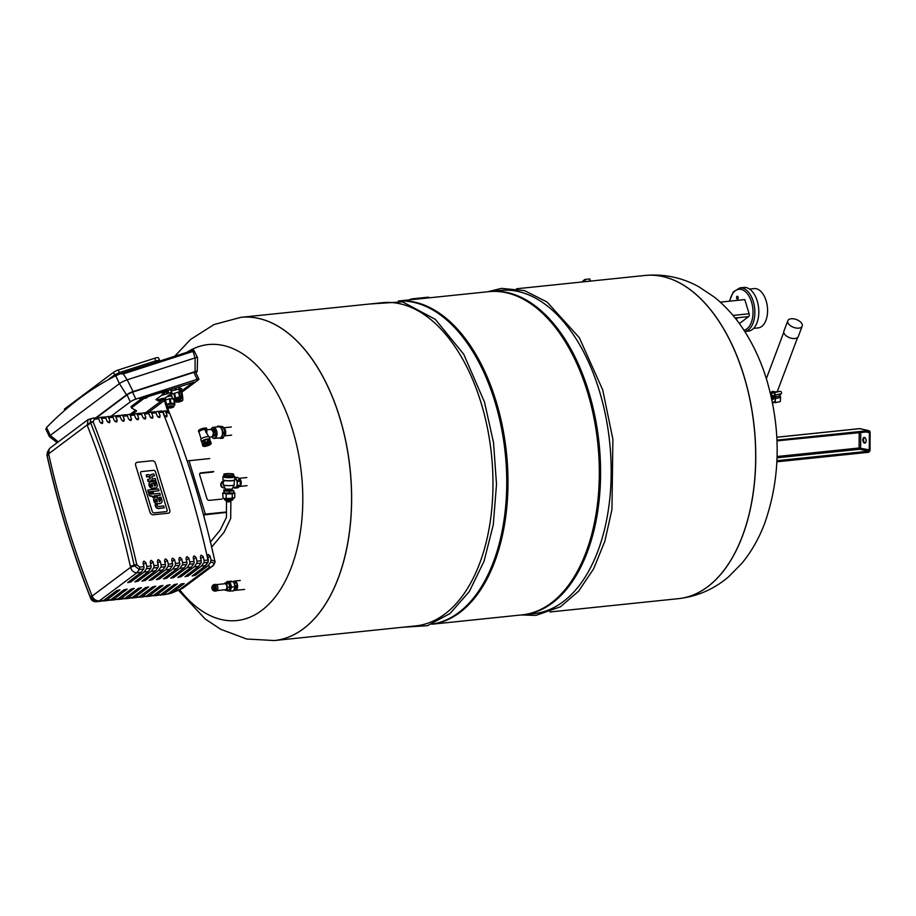<?xml version="1.0" encoding="UTF-8"?>
<svg xmlns="http://www.w3.org/2000/svg" width="916" height="916" viewBox="0 0 916 916"><rect width="100%" height="100%" fill="white"/><g stroke="black" fill="none" stroke-linecap="round" stroke-linejoin="round"><path stroke-width="1.37" d="M409.2 299.898A3.069 0.813 -17 0 1 412.807 298.776L427.6 297.242A3.069 0.813 -17 0 1 428.986 297.505L429.089 297.837M179.547 391.647L173.8 393.64L175.025 398.3L172.414 398.689L171.189 394.029L172.116 393.605M173.8 393.64L171.189 394.029M178.849 389.014L179.582 391.808L172.918 393.72L172.151 393.754L171.429 390.995M180.544 391.533L181.769 396.193L175.025 398.3M178.483 392.392L179.708 397.052M174.544 393.468L175.769 398.128M179.101 392.197L180.326 396.846M171.315 394.052L172.54 398.712M170.296 389.792L171.189 391.029L179.296 388.876L179.124 386.953M170.823 389.632L171.189 391.029M174.933 388.304L175.403 390.09M171.303 389.472L171.693 390.949M178.815 387.044L179.296 388.876M175.723 388.052L176.193 389.873M163.14 394.029L163.38 394.922L161.525 395.231M168.029 391.315L168.544 393.262L163.38 394.922M166.609 391.819L167.159 393.891M165.75 392.071L168.452 391.063L168.292 390.445M159.098 361.282L159.624 360.343L155.857 360.801L119.424 372.56L114.706 374.862L107.332 380.266L114.706 374.862L119.424 372.56L155.857 360.801L159.624 360.343L158.445 357.812A9.446 1.534 -25.1 0 0 154.667 358.259L118.221 370.018A3.733 0.607 -25.1 0 0 113.527 372.331L64.956 408.685A3.733 0.607 -25.1 0 0 64.395 409.36L64.818 410.254M46.109 429.283L46.556 427.543A636.677 388.109 72.1 0 1 115.748 375.755L120.225 373.82L123.271 373.911L127.187 379.808A6.149 0.996 154.9 0 0 119.435 383.632L126.5 394.842A5.267 0.859 -25.1 0 1 133.141 391.567L195.085 371.587A5.267 0.859 -25.1 0 1 197.215 371.415A5.267 0.859 -25.1 0 1 196.402 372.297L195.875 372.686M120.225 373.82L193.768 350.095L197.558 357.618A6.149 0.996 154.9 0 0 195.097 357.904L193.024 351.412L193.814 350.084M197.215 371.415L197.57 357.698A6.149 0.996 154.9 0 0 197.558 357.618M46.556 427.543L50.254 435.421A6.149 0.996 154.9 0 0 49.327 436.531A6.149 0.996 154.9 0 0 49.384 436.6L57.181 442.691M58.269 441.878L50.254 435.421L119.435 383.632L115.748 375.755M133.141 391.567L127.187 379.808L195.097 357.904L195.085 371.587M139.633 398.815L142.255 397.578L139.472 398.483M193.001 382.476L182.032 390.685M167.777 411.559L164.399 400.498A1.099 0.847 53.2 0 0 163.037 399.616L159.682 400.693L159.132 399.513L157.781 399.731L158.331 400.91L155.983 399.628L166.62 391.418L166.597 389.609L147.304 395.54L142.885 397.727L143.434 398.907L147.854 396.72L194.421 382.018L181.208 391.899M111.042 416.276L130.324 401.838A4.385 0.71 -25.1 0 1 135.854 399.113L197.146 379.339A4.385 0.71 -25.1 0 1 198.898 379.132A4.385 0.71 -25.1 0 1 198.245 379.934L181.322 392.598M171.716 392.071L168.51 393.113M162.315 395.105L161.239 395.449M164.273 398.655L171.933 392.918M95.756 417.856L126.5 394.842M96.409 417.788L127.049 394.853A4.385 0.71 -25.1 0 1 132.58 392.128L193.871 372.365A4.385 0.71 -25.1 0 1 195.623 372.159L198.898 379.132M181.689 392.941L182.788 397.613L182.089 393.147L180.899 392.884M177.75 400.338A3.733 1.328 171.1 0 0 179.479 400.063M182.673 399.147L182.788 397.613M182.387 397.407L181.368 397.326M176.456 401.231A2.301 0.824 171.1 0 0 176.456 401.311A2.301 0.824 171.1 0 0 178.86 401.769A2.301 0.824 171.1 0 0 181.013 400.601A2.301 0.824 171.1 0 0 178.712 400.132A2.301 0.824 171.1 0 0 176.456 401.231M176.49 401.094A2.301 0.824 171.1 0 0 178.792 401.357A2.301 0.824 171.1 0 0 180.91 400.406M174.418 400.384L174.418 400.338A4.168 1.489 171.1 0 0 174.418 400.384C174.315 401.483 175.471 402.078 177.899 402.147C181.906 401.403 183.498 400.384 182.662 399.09L182.536 398.288A4.168 1.489 171.1 0 0 181.391 397.487M181.196 391.796L182.066 390.846L180.074 389.827L179.33 387.766M182.066 390.846L181.746 388.819L179.754 387.8M180.074 389.827L179.067 389.815M179.158 390.17A3.847 1.363 -8.9 0 1 181.07 391.04L181.368 392.918M179.364 389.769L179.227 388.899M165.43 400.258L166.357 403.292M173.158 398.884L169.38 398.746L165.842 399.96M169.769 406.315A3.733 1.328 171.1 0 0 171.498 406.04M174.303 400.372L174.807 403.59L170.903 403.097L170.204 398.643M173.891 400.155L174.395 403.384M174.693 405.124L174.807 403.59M169.38 398.746L170.078 403.212L170.903 403.097M170.078 403.212L166.689 404.368M168.464 407.208A2.301 0.824 171.1 0 0 168.475 407.288A2.301 0.824 171.1 0 0 170.88 407.735A2.301 0.824 171.1 0 0 173.032 406.578A2.301 0.824 171.1 0 0 170.731 406.097A2.301 0.824 171.1 0 0 168.464 407.208M168.51 407.07A2.301 0.824 171.1 0 0 170.811 407.334A2.301 0.824 171.1 0 0 172.918 406.383M167.743 407.838L173.605 407.082L174.555 404.254A4.168 1.489 171.1 0 0 171.315 403.315A4.168 1.489 171.1 0 0 166.781 404.689M164.582 398.426L165.613 398.952M171.739 393.777L170.823 393.754M171.647 395.769L167.468 396.262M165.785 399.994L165.498 398.197A3.847 1.363 -8.9 0 1 167.605 396.594A3.847 1.363 -8.9 0 1 171.761 396.216M171.384 395.746L171.063 393.72M159.132 399.513L162.682 398.368A2.198 1.706 -126.8 0 1 165.395 400.143L169.22 412.647M158.331 400.91L159.682 400.693M143.434 398.907L132.076 407.402L131.526 406.223L131.549 407.964M135.591 410.242L136.083 411.456L136.564 410.769L131.606 408.089L132.076 407.402M136.083 411.456L132.637 414.032M161.926 393.101L163.632 392.128L161.926 393.101M145.69 398.334L147.396 397.372L145.69 398.334M156.464 399.021L157.781 399.731M130.175 414.295L135.534 410.276M142.885 397.727L131.526 406.223M209.73 458.572L188.994 460.714A2.633 0.698 163 0 0 187.208 461.126M222.107 499.048L209.306 500.376A2.198 1.706 -126.8 0 1 206.901 498.544L199.722 475.06A2.198 1.706 -126.8 0 1 200.89 472.851L213.691 471.522M213.027 472.026L200.226 473.343A2.198 1.706 53.2 0 0 199.906 473.423M226.069 512.01L205.333 514.151A2.633 0.698 163 0 0 203.409 514.609M203.512 514.952L225.405 512.502M155.399 411.982L157.495 411.467A2.198 1.26 84.1 0 1 157.598 411.444A2.198 1.26 84.1 0 1 158.846 412.543L162.785 412.131A15.263 4.237 -17.6 0 1 163.14 412.097A612.518 350.45 -95.9 0 1 164.456 415.429L166.907 416.711M166.414 416.872L167.067 415.326L165.418 416.562M163.14 412.097L161.789 411.021A13.626 3.595 163.1 0 0 161.64 411.032M207.886 557.89L210.13 556.207A612.014 350.164 84.1 0 1 210.955 559.882L210.623 562.229L208.104 565.687L195.28 575.282L192.165 575.946L205.711 565.619L208.046 562.31L208.356 559.997A15.263 3.87 163.5 0 0 208.001 560.031A612.529 350.45 84.1 0 0 162.785 412.131A2.198 1.26 -95.9 0 0 161.537 411.044L161.789 411.021M162.704 411.387L164.365 410.94L165.75 412.005A612.014 350.164 84.1 0 1 167.067 415.326M164.365 410.94L164.594 410.918C167.571 411.215 169.265 412.051 169.689 413.448L165.75 412.005M148.232 412.727L150.339 412.211A2.198 1.26 84.1 0 1 150.43 412.189A2.198 1.26 84.1 0 1 151.678 413.288L155.972 412.841A612.529 350.45 -95.9 0 1 157.3 416.162L159.876 417.353M159.338 417.559L160.163 415.864L158.262 417.284M155.972 412.841A2.198 1.26 -95.9 0 0 154.735 411.742A2.198 1.26 -95.9 0 0 154.632 411.765L150.533 412.189M158.846 412.543A612.529 350.45 84.1 0 1 160.163 415.864M141.064 413.471L143.171 412.956A2.198 1.26 84.1 0 1 143.274 412.933A2.198 1.26 84.1 0 1 144.51 414.032L148.816 413.585A612.529 350.45 -95.9 0 1 150.132 416.906L152.72 418.085M152.171 418.291L152.995 416.608L151.106 418.028M148.816 413.585A2.198 1.26 -95.9 0 0 147.568 412.486A2.198 1.26 -95.9 0 0 147.465 412.509L143.365 412.933M151.678 413.288A612.529 350.45 84.1 0 1 152.995 416.608M133.908 414.215L136.003 413.689A2.198 1.26 84.1 0 1 136.106 413.677A2.198 1.26 84.1 0 1 137.354 414.776L141.648 414.33A612.529 350.45 -95.9 0 1 142.965 417.65L145.552 418.83M145.003 419.036L145.839 417.353L143.938 418.772M141.648 414.33A2.198 1.26 -95.9 0 0 140.4 413.231A2.198 1.26 -95.9 0 0 140.308 413.253L136.209 413.677M144.51 414.032A612.529 350.45 84.1 0 1 145.839 417.353M126.74 414.948L128.847 414.433A2.198 1.26 84.1 0 1 128.938 414.421A2.198 1.26 84.1 0 1 130.186 415.52L134.48 415.074A612.529 350.45 -95.9 0 1 135.808 418.394L138.385 419.574M137.847 419.78L138.671 418.097L136.77 419.517M134.48 415.074A2.198 1.26 -95.9 0 0 133.244 413.975A2.198 1.26 -95.9 0 0 133.141 413.986L129.042 414.41M137.354 414.776A612.529 350.45 84.1 0 1 138.671 418.097M119.572 415.692L121.679 415.177A2.198 1.26 84.1 0 1 121.771 415.166A2.198 1.26 84.1 0 1 123.019 416.253L127.324 415.807A612.529 350.45 -95.9 0 1 128.641 419.139L131.228 420.318M130.679 420.524L131.503 418.841L129.614 420.261M127.324 415.807A2.198 1.26 -95.9 0 0 126.076 414.719A2.198 1.26 -95.9 0 0 125.973 414.73L121.874 415.154M130.186 415.52A612.529 350.45 84.1 0 1 131.503 418.841M112.416 416.436L114.511 415.921A2.198 1.26 84.1 0 1 114.614 415.898A2.198 1.26 84.1 0 1 115.851 416.998L120.156 416.551A612.529 350.45 -95.9 0 1 121.473 419.883L124.061 421.062M123.511 421.268L124.336 419.585L122.446 420.994M120.156 416.551A2.198 1.26 -95.9 0 0 118.908 415.463A2.198 1.26 -95.9 0 0 118.817 415.475L114.706 415.898M123.019 416.253A612.529 350.45 84.1 0 1 124.336 419.585M105.248 417.181L107.355 416.666A2.198 1.26 84.1 0 1 107.447 416.643A2.198 1.26 84.1 0 1 108.695 417.742L112.989 417.295A612.529 350.45 -95.9 0 1 114.305 420.616L116.893 421.807M116.343 422.013L117.179 420.318L115.279 421.738M112.989 417.295A2.198 1.26 -95.9 0 0 111.741 416.196A2.198 1.26 -95.9 0 0 111.649 416.219L107.55 416.643M115.851 416.998A612.529 350.45 84.1 0 1 117.179 420.318M98.081 417.925L100.188 417.41A2.198 1.26 84.1 0 1 100.279 417.387A2.198 1.26 84.1 0 1 101.527 418.486L105.821 418.04A612.529 350.45 -95.9 0 1 107.149 421.36L109.737 422.539M109.187 422.745L110.012 421.062L108.122 422.482M105.821 418.04A2.198 1.26 -95.9 0 0 104.584 416.94A2.198 1.26 -95.9 0 0 104.481 416.963L100.382 417.387M108.695 417.742A612.529 350.45 84.1 0 1 110.012 421.062M143.411 564.565L145.919 562.687A612.529 350.45 84.1 0 1 146.743 566.386A2.198 1.26 84.1 0 1 146.434 568.699L144.11 572.008L130.805 581.958L127.69 582.622L141.236 572.305L143.572 568.985A2.198 1.26 -95.9 0 0 143.881 566.672L139.576 567.119L136.747 564.508A612.529 350.45 -95.9 0 0 93.18 422.013L94.359 419.23L98.665 418.784A612.529 350.45 -95.9 0 1 99.981 422.104L102.569 423.284M102.019 423.49L102.844 421.807L100.955 423.226M98.665 418.784A2.198 1.26 -95.9 0 0 97.417 417.685A2.198 1.26 -95.9 0 0 97.325 417.707L93.214 418.131M101.527 418.486A612.529 350.45 84.1 0 1 102.844 421.807M208.356 559.997A612.518 350.45 -95.9 0 0 207.531 556.298L207.978 554.695M210.13 556.207L208.505 554.512M169.689 413.448C188.352 460.118 203.432 509.41 214.905 561.336L210.955 559.882M143.881 566.672A612.529 350.45 -95.9 0 0 143.056 562.985L143.537 561.359M145.919 562.687L144.098 561.13M150.567 563.821L153.087 561.943A612.529 350.45 84.1 0 1 153.911 565.641A2.198 1.26 84.1 0 1 153.602 567.954L151.266 571.263L137.961 581.213L134.858 581.878L148.403 571.561L150.739 568.252A2.198 1.26 -95.9 0 0 151.037 565.939A612.529 350.45 -95.9 0 0 150.213 562.241L150.693 560.615M153.087 561.943L151.266 560.386M157.735 563.077L160.243 561.199A612.529 350.45 84.1 0 1 161.067 564.897A2.198 1.26 84.1 0 1 160.769 567.21L158.434 570.519L145.129 580.481L142.014 581.133L155.571 570.817L157.895 567.508A2.198 1.26 -95.9 0 0 158.205 565.195A612.529 350.45 -95.9 0 0 157.38 561.497L157.861 559.871M160.243 561.199L158.434 559.653M164.903 562.344L167.41 560.455A612.529 350.45 84.1 0 1 168.235 564.153A2.198 1.26 84.1 0 1 167.926 566.466L165.601 569.775L152.296 579.736L149.182 580.4L162.727 570.073L165.063 566.764A2.198 1.26 -95.9 0 0 165.372 564.451A612.529 350.45 -95.9 0 0 164.548 560.752L165.029 559.126M167.41 560.455L165.59 558.909M172.071 561.6L174.578 559.722A612.529 350.45 84.1 0 1 175.403 563.409A2.198 1.26 84.1 0 1 175.093 565.722L172.758 569.031L159.453 578.992L156.35 579.656L169.895 569.328L172.231 566.019A2.198 1.26 -95.9 0 0 172.54 563.706A612.529 350.45 -95.9 0 0 171.716 560.019L172.185 558.382M174.578 559.722L172.758 558.165M179.227 560.855L181.746 558.978A612.529 350.45 84.1 0 1 182.57 562.664A2.198 1.26 84.1 0 1 182.261 564.977L179.925 568.286L166.62 578.248L163.506 578.912L177.063 568.584L179.399 565.275A2.198 1.26 -95.9 0 0 179.696 562.962A612.529 350.45 -95.9 0 0 178.872 559.275L179.353 557.638M181.746 558.978L179.925 557.42M186.395 560.111L188.902 558.233A612.529 350.45 84.1 0 1 189.726 561.92A2.198 1.26 84.1 0 1 189.429 564.233L187.093 567.554L173.788 577.504L170.674 578.168L184.231 567.84L186.555 564.531A2.198 1.26 -95.9 0 0 186.864 562.218A612.529 350.45 -95.9 0 0 186.04 558.531L186.52 556.905M188.902 558.233L187.082 556.676M193.562 559.367L196.07 557.489A612.529 350.45 84.1 0 1 196.894 561.187A2.198 1.26 84.1 0 1 196.585 563.5L194.261 566.809L180.956 576.759L177.841 577.423L191.387 567.107L193.723 563.798A2.198 1.26 -95.9 0 0 194.032 561.485A612.529 350.45 -95.9 0 0 193.207 557.787L193.688 556.161M196.07 557.489L194.249 555.932M200.719 558.623L203.238 556.745A612.529 350.45 84.1 0 1 204.062 560.443A2.198 1.26 84.1 0 1 203.753 562.756L201.417 566.065L188.112 576.027L184.998 576.679L198.554 566.363L200.89 563.054A2.198 1.26 -95.9 0 0 201.188 560.741A612.529 350.45 -95.9 0 0 200.364 557.043L200.844 555.417M203.238 556.745L201.417 555.199M164.731 594.61L168.029 593.831L181.322 583.87L184.196 583.584L171.372 593.179L167.422 593.98M157.552 595.366A2.198 1.26 -95.9 0 0 157.644 595.354A2.198 1.26 -95.9 0 0 157.747 595.343L160.861 594.576L174.166 584.614L177.269 583.95L163.724 594.278L160.609 595.045A2.198 1.26 84.1 0 1 160.518 595.057A2.198 1.26 84.1 0 1 159.842 594.827M150.384 596.098A2.198 1.26 -95.9 0 0 150.487 596.098A2.198 1.26 -95.9 0 0 150.579 596.087L153.693 595.32L166.998 585.358L170.113 584.694L156.556 595.022L153.441 595.789A2.198 1.26 84.1 0 1 153.35 595.801A2.198 1.26 84.1 0 1 152.686 595.572M143.217 596.843A2.198 1.26 -95.9 0 0 143.32 596.843A2.198 1.26 -95.9 0 0 143.411 596.82L146.526 596.064L159.831 586.103L162.945 585.438L149.388 595.766L146.285 596.534A2.198 1.26 84.1 0 1 146.182 596.545A2.198 1.26 84.1 0 1 145.518 596.305M136.06 597.587A2.198 1.26 -95.9 0 0 136.152 597.587A2.198 1.26 -95.9 0 0 136.255 597.564L139.358 596.808L152.663 586.847L155.777 586.183L142.232 596.511L139.118 597.266A2.198 1.26 84.1 0 1 139.014 597.289A2.198 1.26 84.1 0 1 138.35 597.049M128.893 598.331A2.198 1.26 -95.9 0 0 128.996 598.331A2.198 1.26 -95.9 0 0 129.087 598.308L132.202 597.541L145.507 587.591L148.621 586.927L135.064 597.243L131.95 598.011A2.198 1.26 84.1 0 1 131.858 598.034A2.198 1.26 84.1 0 1 131.194 597.793M121.725 599.075A2.198 1.26 -95.9 0 0 121.828 599.064A2.198 1.26 -95.9 0 0 121.92 599.053L125.034 598.285L138.339 588.335L141.453 587.671L127.897 597.988L124.794 598.755A2.198 1.26 84.1 0 1 124.691 598.778A2.198 1.26 84.1 0 1 124.026 598.537M114.557 599.82A2.198 1.26 -95.9 0 0 114.66 599.808A2.198 1.26 -95.9 0 0 114.763 599.797L117.866 599.03L131.171 589.068L134.286 588.415L120.74 598.732L117.626 599.499A2.198 1.26 84.1 0 1 117.523 599.511A2.198 1.26 84.1 0 1 116.859 599.282M107.401 600.553A2.198 1.26 -95.9 0 0 107.493 600.553A2.198 1.26 -95.9 0 0 107.596 600.541L110.71 599.774L124.015 589.812L127.129 589.148L113.573 599.476L110.458 600.243A2.198 1.26 84.1 0 1 110.367 600.255A2.198 1.26 84.1 0 1 109.702 600.026M100.233 601.297A2.198 1.26 -95.9 0 0 100.336 601.297A2.198 1.26 -95.9 0 0 100.428 601.285L103.542 600.518L116.847 590.557L119.962 589.893L106.405 600.22L103.302 600.988A2.198 1.26 84.1 0 1 103.199 600.999A2.198 1.26 84.1 0 1 102.535 600.759M168.029 593.831L163.724 594.278M183.074 588.095A2.198 1.706 -126.3 0 1 182.765 588.29L168.075 594.083M103.542 600.518L99.249 600.965C95.905 600.839 93.535 599.213 92.115 596.098L91.829 595.377A605.945 346.683 84.1 0 1 48.731 454.405L49.063 449.241L50.231 447.901L87.925 419.677M153.693 595.32L149.388 595.766M160.861 594.576L156.556 595.022M139.358 596.808L135.064 597.243M146.526 596.064L142.232 596.511M125.034 598.285L120.74 598.732M132.202 597.541L127.897 597.988M110.71 599.774L106.405 600.22M201.417 566.065L205.711 565.619M208.104 565.687C209.718 566.065 209.718 566.924 208.081 568.229A9.091 2.416 -17 0 1 208.012 568.286L179.341 589.755A9.091 2.416 -17 0 1 179.261 589.812L171.372 593.179M210.623 562.229C214.493 562.573 214.939 563.981 211.928 566.454A54.388 32.93 73.4 0 1 211.802 566.557A204.726 92.951 2 0 1 211.688 566.649L183.005 588.106A204.726 92.951 2 0 1 182.891 588.187A54.388 33.056 73.4 0 1 182.765 588.29M117.866 599.03L113.573 599.476M194.261 566.809L198.554 566.363M187.093 567.554L191.387 567.107M179.925 568.286L184.231 567.84M172.758 569.031L177.063 568.584M165.601 569.775L169.895 569.328M158.434 570.519L162.727 570.073M151.266 571.263L155.571 570.817M144.11 572.008L148.403 571.561M94.359 419.23A2.198 1.26 -95.9 0 0 93.123 418.131A2.198 1.26 -95.9 0 0 93.02 418.143L87.993 419.631L87.295 425.539A605.945 346.683 84.1 0 1 130.393 566.5L130.576 567.313C131.538 570.76 133.667 572.58 136.942 572.74L141.236 572.305M136.747 564.508L134.137 565.115L134.32 565.733L139.278 569.431L143.572 568.985M93.02 418.143C90.902 418.578 90.054 419.997 90.501 422.402L90.695 422.986A2.198 0.79 -21.6 0 1 93.18 422.013M92.585 418.223L97.417 417.685M47.208 455.825L47.483 452.012L46.934 455.115L90.501 422.402A2.198 0.905 163 0 1 93.043 421.6M100.428 601.285L96.134 601.72L90.604 597.701A610.903 349.523 84.1 0 1 47.151 455.584L48.731 454.405M166.174 511.62L154.128 512.868A1.718 1.34 -126.8 0 1 152.239 511.426L140.595 473.32A1.718 1.34 -126.8 0 1 141.511 471.591L153.556 470.343A1.718 1.34 -126.8 0 1 155.445 471.786L167.09 509.891A1.718 1.34 -126.8 0 1 166.174 511.62A1.718 1.34 53.2 0 0 167.09 509.891L155.445 471.786A1.718 1.34 53.2 0 0 153.556 470.343L141.511 471.591A1.718 1.34 53.2 0 0 140.595 473.32L152.239 511.426A1.718 1.34 53.2 0 0 154.128 512.868L166.174 511.62M153.35 514.758L168.143 513.223A3.069 2.382 53.2 0 0 169.117 512.846A3.069 2.382 53.2 0 0 169.781 510.132L155.468 463.324A3.069 2.382 53.2 0 0 152.102 460.748L137.308 462.282A3.069 2.382 53.2 0 0 136.324 462.66A3.069 2.382 53.2 0 0 135.66 465.374L149.972 512.181A3.069 2.382 53.2 0 0 153.35 514.758M153.659 493.976L159.796 493.346L160.357 495.19L154.22 495.831L154.586 496.999L151.667 496.094A2.977 2.313 -126.8 0 1 150.258 495.716A1.866 1.443 -126.8 0 1 149.686 495.178A2.851 2.21 -126.8 0 1 149.159 494.148L148.758 492.842L150.27 492.682L150.545 493.575A1.088 0.847 53.2 0 0 150.671 493.85L151.048 494.171A1.134 0.882 53.2 0 0 151.426 494.205L152.216 494.125L151.781 492.705L153.224 492.556L153.659 493.976M154.289 496.048L160.357 495.19M148.758 492.842L148.804 494.411A2.851 2.21 53.2 0 0 149.331 495.442A1.866 1.443 53.2 0 0 149.903 495.968A2.977 2.313 53.2 0 0 151.323 496.346L152.434 496.232L152.789 497.411L154.586 496.999M151.804 494.171L151.781 492.705M159.018 490.781L148.461 491.881L147.9 490.026L158.445 488.938L159.018 490.781L148.461 491.881M148.117 492.132L147.9 490.026M157.678 506.09A1.053 0.813 53.2 0 0 158.147 506.376A1.924 1.489 53.2 0 0 158.64 506.434A2.943 2.29 53.2 0 0 158.823 506.422L163.643 505.93L164.204 507.773L159.006 508.311A3.71 2.885 -126.8 0 1 157.3 507.933A2.405 1.866 -126.8 0 1 156.235 506.846A3.733 2.897 -126.8 0 1 155.812 505.895L155.399 504.533L156.945 504.373L157.231 505.3A2.164 1.672 53.2 0 0 157.334 505.575A1.294 1.008 53.2 0 0 157.678 506.09M155.044 504.785L155.468 506.147A3.733 2.897 53.2 0 0 155.88 507.098A2.405 1.866 53.2 0 0 156.957 508.197A3.71 2.885 53.2 0 0 158.663 508.575L164.204 507.773M155.686 499.472A1.145 0.893 53.2 0 0 155.56 500.434L155.64 500.72A1.145 0.893 53.2 0 0 156.338 501.59A1.809 1.408 53.2 0 0 156.854 501.762A3.114 2.416 53.2 0 0 157.449 501.773L156.625 499.083A3.114 2.416 53.2 0 0 156.075 499.209A1.809 1.408 53.2 0 0 155.686 499.472M155.663 499.495A1.809 1.408 -126.8 0 1 155.731 499.472A3.114 2.416 -126.8 0 1 156.281 499.346L157.014 499.048M156.67 499.3L157.426 501.773M154.14 500.422A2.908 2.256 -126.8 0 1 154.735 497.72A2.908 2.256 -126.8 0 1 155.148 497.491A5.072 3.939 -126.8 0 1 156.178 497.228L157.678 497.067L159.407 501.567A1.729 1.34 53.2 0 0 160.289 499.85L159.51 497.308L160.964 497.159L161.823 499.953A4.626 3.584 -126.8 0 1 162.029 501.155A2.943 2.279 -126.8 0 1 161.25 502.964A2.943 2.279 -126.8 0 1 160.735 503.228A5.015 3.893 -126.8 0 1 159.979 503.411L158.067 503.617A5.198 4.042 -126.8 0 1 157.002 503.56A2.977 2.313 -126.8 0 1 154.323 501.018L154.14 500.422L154.323 501.018M154.564 497.857A2.908 2.256 53.2 0 0 154.38 497.983A2.908 2.256 53.2 0 0 153.796 500.686M159.51 497.308L159.934 500.113A1.843 1.431 -126.8 0 1 159.808 501.464M153.98 501.281A2.977 2.313 53.2 0 0 156.647 503.823A5.198 4.042 53.2 0 0 157.712 503.869L159.624 503.674A5.015 3.893 53.2 0 0 160.392 503.491L160.735 503.228M160.392 503.491A2.943 2.279 53.2 0 0 160.907 503.216A2.943 2.279 53.2 0 0 161.067 503.079M150.957 484.003A1.145 0.893 53.2 0 0 150.831 484.965L150.911 485.251A1.145 0.893 53.2 0 0 151.609 486.133A1.809 1.408 53.2 0 0 152.125 486.293A3.114 2.416 53.2 0 0 152.72 486.304L151.896 483.614A3.114 2.416 53.2 0 0 151.346 483.74A1.809 1.408 53.2 0 0 150.957 484.003M150.934 484.037A1.809 1.408 -126.8 0 1 151.003 484.003A3.114 2.416 -126.8 0 1 151.552 483.877L152.285 483.579M151.941 483.843L152.697 486.304M149.411 484.953A2.908 2.256 -126.8 0 1 150.006 482.251A2.908 2.256 -126.8 0 1 150.419 482.022A5.072 3.939 -126.8 0 1 151.449 481.759L152.949 481.61L154.678 486.098A1.729 1.34 53.2 0 0 155.56 484.381L154.781 481.85L156.235 481.702L157.094 484.495A4.626 3.584 -126.8 0 1 157.3 485.686A2.943 2.279 -126.8 0 1 156.522 487.495A2.943 2.279 -126.8 0 1 156.006 487.759A5.015 3.893 -126.8 0 1 155.251 487.953L153.338 488.148A5.198 4.042 -126.8 0 1 152.274 488.102A2.977 2.313 -126.8 0 1 149.594 485.549L149.411 484.953L149.594 485.549M149.835 482.4A2.908 2.256 53.2 0 0 149.651 482.514A2.908 2.256 53.2 0 0 149.068 485.217M154.781 481.85L155.205 484.644A1.843 1.431 -126.8 0 1 155.079 486.007M149.251 485.812A2.977 2.313 53.2 0 0 151.919 488.365A5.198 4.042 53.2 0 0 152.983 488.411L154.896 488.205A5.015 3.893 53.2 0 0 155.663 488.022L156.006 487.759M155.663 488.022A2.943 2.279 53.2 0 0 156.178 487.759A2.943 2.279 53.2 0 0 156.338 487.61M146.32 474.797L146.537 476.904L148.14 476.744A2.977 2.301 -126.8 0 1 148.621 476.755A1.534 1.191 -126.8 0 1 149.835 477.797L149.926 478.118A1.168 0.905 -126.8 0 1 149.903 478.931L150.247 478.667A1.168 0.905 53.2 0 0 150.281 477.854L150.178 477.534A1.168 0.905 53.2 0 0 148.976 476.503A2.977 2.301 53.2 0 0 148.484 476.48L146.881 476.652L146.32 474.797L147.808 474.637A4.443 3.446 -126.8 0 1 149.136 474.774A2.84 2.198 -126.8 0 1 150.476 475.564A3.023 2.347 -126.8 0 1 151.129 474.671A3.023 2.347 -126.8 0 1 151.277 474.568A7.179 5.565 -126.8 0 1 152.491 474.133L153.877 473.984L154.449 475.839L152.789 476.011A2.279 1.763 53.2 0 0 152.056 476.343A1.122 0.87 53.2 0 0 151.85 477.236L151.987 477.694A1.179 0.916 53.2 0 0 152.938 478.621A2.679 2.084 53.2 0 0 153.796 478.69L155.273 478.541L155.834 480.396L154.415 480.534A4.557 3.538 -126.8 0 1 153.064 480.408A3.023 2.347 -126.8 0 1 151.724 479.64A2.84 2.198 -126.8 0 1 151.083 480.556A2.84 2.198 -126.8 0 1 150.934 480.66A4.443 3.446 -126.8 0 1 149.777 481.049L148.278 481.198L147.705 479.343L149.319 479.183A2.977 2.301 53.2 0 0 149.755 479.068A1.534 1.191 53.2 0 0 150.247 478.667M150.327 475.427A3.023 2.347 53.2 0 1 150.785 474.935A3.023 2.347 53.2 0 1 150.934 474.832L150.991 474.786M151.987 476.412A2.279 1.763 -126.8 0 1 152.445 476.274L154.449 475.839M151.541 480.041A3.023 2.347 53.2 0 0 152.709 480.671A4.557 3.538 53.2 0 0 154.071 480.797L155.834 480.396M147.705 479.343L147.923 481.461L149.423 481.312A4.443 3.446 53.2 0 0 150.59 480.911A2.84 2.198 53.2 0 0 150.728 480.82A2.84 2.198 53.2 0 0 150.865 480.705M223.55 427.909A4.065 2.324 84.1 0 1 225.462 430.36A4.065 2.324 84.1 0 1 224.042 435.901L231.611 435.134M240.301 479.549A4.065 2.324 84.1 0 1 240.919 480.9A4.065 2.324 84.1 0 1 241.194 482.503M241.194 483.442A4.065 2.324 84.1 0 1 240.244 485.972M246.793 477.534L238.538 478.381A4.065 2.324 84.1 0 1 239.82 478.965M234.095 583.412L235.652 583.24A4.362 2.496 -95.9 0 0 233.374 581.488L234.45 581.374A4.362 2.496 -95.9 0 1 237.267 584.751A4.362 2.496 -95.9 0 1 236.122 589.732A4.362 2.496 -95.9 0 1 235.343 590.041L234.404 590.133A4.362 2.496 -95.9 0 0 236.259 585.21L235.721 585.988A3.298 1.889 -95.9 0 1 234.599 588.954L234.404 590.133A4.672 2.679 -95.9 0 0 235.378 590.362A4.672 2.679 -95.9 0 0 237.553 585.438A4.672 2.679 -95.9 0 0 234.416 581.065A4.672 2.679 -95.9 0 0 233.477 581.477M227.695 581.935A4.546 2.599 84.1 0 1 228.05 581.855A4.546 2.599 84.1 0 1 229.916 582.851A4.546 2.599 84.1 0 1 231.095 587.763A4.546 2.599 84.1 0 1 228.989 590.889A4.546 2.599 84.1 0 1 228.622 590.889M226.641 590.248A4.546 2.599 -95.9 0 0 228.267 590.969A4.546 2.599 -95.9 0 0 230.385 587.832A4.546 2.599 -95.9 0 0 229.206 582.931A4.546 2.599 -95.9 0 0 227.34 581.923A4.546 2.599 -95.9 0 0 225.886 582.965M224.603 589.801A3.653 2.095 -95.9 0 0 225.851 590.328L228.176 590.087A3.653 2.095 -95.9 0 0 229.916 587.11L228.794 583.458A3.653 2.095 -95.9 0 0 227.431 582.816L225.096 583.057A3.653 2.095 -95.9 0 0 223.985 583.824M229.916 587.11L227.58 587.351A3.653 2.095 -95.9 0 1 225.851 590.328M228.794 583.458L226.47 583.698A3.653 2.095 -95.9 0 0 225.096 583.057M226.47 583.698L227.58 587.351M216.439 584.603L224.855 583.732A3.011 1.718 84.1 0 1 224.912 583.721A3.011 1.718 84.1 0 1 226.905 587.27A3.011 1.718 84.1 0 1 225.485 589.709L217.058 590.58M228.542 590.935L233.534 590.912L235.114 586.721L233.603 581.809L230.534 581.099L226.779 582.095M233.603 581.809L227.019 581.465M235.114 586.721L231.599 587.087L230.099 582.175M230.019 591.278L231.599 587.087M235.481 587.763A2.198 1.26 84.1 0 1 235.126 587.9L234.645 587.946M234.874 583.332A3.298 1.889 -95.9 0 0 233.843 582.565M236.259 585.21L234.691 585.37M235.721 585.988L234.908 586.068M213.508 590.557A3.298 1.889 -95.9 0 0 214.71 591.118L216.325 590.946A3.298 1.889 -95.9 0 0 217.642 586.423A3.298 1.889 -95.9 0 0 215.638 584.397L214.035 584.568A3.298 1.889 -95.9 0 0 212.959 585.358M214.71 591.118A3.298 1.889 -95.9 0 0 216.039 586.595A3.298 1.889 -95.9 0 0 214.035 584.568M214.001 590.465A2.633 1.511 -95.9 0 0 214.344 590.488A2.633 1.511 -95.9 0 0 215.397 586.87A2.633 1.511 -95.9 0 0 213.794 585.255A2.633 1.511 -95.9 0 0 213.474 585.347M214.733 586.938A2.633 1.511 -95.9 0 0 213.13 585.324A2.633 1.511 -95.9 0 0 211.905 588.095A2.633 1.511 -95.9 0 0 213.68 590.557A2.633 1.511 -95.9 0 0 214.733 586.938M214.516 587.11A2.198 1.26 -95.9 0 0 213.176 585.759A2.198 1.26 -95.9 0 0 212.157 588.072A2.198 1.26 -95.9 0 0 213.634 590.122A2.198 1.26 -95.9 0 0 214.516 587.11M213.68 585.874A2.198 1.26 -95.9 0 0 213.119 587.969A2.198 1.26 -95.9 0 0 214.092 589.904M206.764 429.833L206.764 429.65A4.168 1.111 -17 0 1 206.764 429.65A4.168 1.111 -17 0 1 206.764 429.833L206.924 432.341L206.214 432.409A3.95 1.053 163 0 0 205.94 432.421L204.886 429.283A4.168 1.111 -17 0 1 206.764 429.638L206.444 428.585C207.405 427.474 204.955 427.932 199.104 429.97L198.463 431.024A4.168 1.111 -17 0 1 199.047 430.165A4.168 1.111 -17 0 1 203.398 428.425A4.168 1.111 -17 0 1 206.444 428.585M205.94 432.421L204.886 429.283A4.168 1.111 -17 0 0 199.379 431.218A4.168 1.111 -17 0 0 198.783 432.077L198.463 431.024M206.054 432.341A4.168 1.111 -17 0 1 206.924 432.341M201.131 438.982L199.001 432.02A3.95 1.053 -17 0 1 199.551 431.196A3.95 1.053 -17 0 1 204.772 429.364M206.214 432.409L208.688 436.669M205.573 445.462L208.825 444.5L205.653 445.645M205.379 445.497L205.161 444.775L205.379 445.497M207.302 444.649L208.081 444.489L207.302 444.649M205.997 445.291L206.638 444.993L205.997 445.291M206.913 445.405L206.134 445.577L206.913 445.405M208.23 444.775L207.589 445.061L208.23 444.775M207.325 444.867L206.684 445.165L207.325 444.867M202.562 444.168A4.168 1.111 -17 0 1 202.619 444.054A4.168 1.111 -17 0 1 202.642 444.008A4.168 1.111 -17 0 1 203.134 443.516A4.168 1.111 -17 0 1 203.993 443A4.168 1.111 -17 0 1 205.379 442.394A4.168 1.111 -17 0 1 207.932 441.695A4.168 1.111 -17 0 1 209.272 441.558L208.596 439.325L209.81 439.634A4.168 1.111 -17 0 1 209.844 439.726A4.168 1.111 -17 0 1 209.856 439.817M207.932 441.695L207.256 439.462A4.168 1.111 -17 0 1 208.596 439.325M205.379 442.394L204.692 440.161L207.256 439.462M203.993 443L203.306 440.768A4.168 1.111 -17 0 1 204.692 440.161M202.642 444.008L201.955 441.775L203.306 440.768M202.516 444.226L201.909 442.245A4.168 1.111 -17 0 1 201.875 442.165A4.168 1.111 -17 0 1 201.955 441.775M210.462 441.787L209.81 439.634M209.272 441.558A4.168 1.111 -17 0 1 210.279 441.707A4.168 1.111 -17 0 1 210.394 441.775M206.913 445.577A2.748 0.733 -17 0 1 204.405 445.588A2.748 0.733 -17 0 1 204.795 445.016A2.748 0.733 -17 0 1 207.657 443.871A2.748 0.733 -17 0 1 209.661 443.985A2.748 0.733 -17 0 1 207.577 445.382M203.627 445.142A4.168 1.111 -17 0 1 208.505 443.298A4.168 1.111 -17 0 1 210.955 443.905A4.168 1.111 -17 0 1 207.359 445.852A4.168 1.111 -17 0 1 203.283 446.252A4.168 1.111 -17 0 1 203.627 445.142M203.18 446.184A4.385 1.168 -17 0 1 203.031 446.126A4.385 1.168 -17 0 1 202.768 445.874A4.385 1.168 -17 0 1 203.386 444.958A4.385 1.168 -17 0 1 207.955 443.126A4.385 1.168 -17 0 1 211.172 443.298A4.385 1.168 -17 0 1 211.104 443.653A4.385 1.168 -17 0 1 211.012 443.791M202.768 445.874L202.402 444.649A4.385 1.168 -17 0 1 202.47 444.294A4.385 1.168 -17 0 1 203.02 443.745A4.385 1.168 -17 0 1 207.005 442.05A4.385 1.168 -17 0 1 210.543 441.833A4.385 1.168 -17 0 1 210.806 442.085L211.172 443.298M202.173 441.627A3.733 0.996 -17 0 1 202.699 440.894A3.733 0.996 -17 0 1 206.592 439.337A3.733 0.996 -17 0 1 209.317 439.485A3.733 0.996 -17 0 1 209.329 439.508L209.317 439.485M202.505 444.237L201.875 442.165A4.385 1.168 -17 0 1 201.543 441.867A4.385 1.168 -17 0 1 202.161 440.951A4.385 1.168 -17 0 1 206.73 439.119A4.385 1.168 -17 0 1 209.947 439.291A4.385 1.168 -17 0 1 209.844 439.703M201.543 441.867L200.856 439.6A4.385 1.168 -17 0 1 201.474 438.684A4.385 1.168 -17 0 1 206.043 436.852A4.385 1.168 -17 0 1 209.249 437.024L209.947 439.291M211.962 436.76A3.687 2.107 -95.9 0 0 212.191 436.772L213.462 435.821A3.687 2.107 -95.9 0 0 213.84 434.802L213.863 432.318A3.687 2.107 -95.9 0 0 213.497 431.127L212.26 429.593A3.687 2.107 -95.9 0 0 211.504 429.421L211.367 429.524M212.546 436.314A3.332 1.912 -95.9 0 0 212.787 436.176A3.332 1.912 -95.9 0 0 213.714 432.673A3.332 1.912 -95.9 0 0 211.871 429.799M212.26 429.593L213.978 429.421A3.687 2.107 84.1 0 0 213.222 429.249L211.504 429.421M213.978 429.421L215.214 430.944L213.497 431.127M215.214 430.944A3.687 2.107 84.1 0 1 215.581 432.146L213.863 432.318M215.581 432.146L215.569 434.619L213.84 434.802M215.569 434.619A3.687 2.107 84.1 0 1 215.18 435.638L213.462 435.821M215.18 435.638L212.191 436.772M218.592 438.008L222.611 438.329A6.481 3.71 -95.9 0 0 223.321 437.802L224.878 433.692A6.481 3.71 -95.9 0 0 224.889 432.295L223.412 427.486A6.481 3.71 -95.9 0 0 222.714 426.627L217.905 426.112A6.481 3.71 -95.9 0 0 217.195 426.65L217.081 426.948M220.825 438.524A6.481 3.71 -95.9 0 0 221.535 437.985L223.08 433.875A6.481 3.71 -95.9 0 0 223.092 432.478L221.626 427.669A6.481 3.71 -95.9 0 0 220.928 426.81L217.905 426.112M219.897 438.134A5.839 3.343 -95.9 0 0 219.966 438.123A5.839 3.343 -95.9 0 0 221.008 437.699A5.839 3.343 -95.9 0 0 222.542 431.024A5.839 3.343 -95.9 0 0 218.764 426.512A5.839 3.343 -95.9 0 0 218.695 426.512M222.714 426.627L220.928 426.81M223.412 427.486L221.626 427.669M224.889 432.295L223.092 432.478M224.878 433.692L223.08 433.875M223.321 437.802L221.535 437.985M218.809 437.985A5.839 3.343 -95.9 0 0 219.829 438.146A5.839 3.343 -95.9 0 0 220.871 437.711A5.839 3.343 -95.9 0 0 222.405 431.035A5.839 3.343 -95.9 0 0 218.615 426.524A5.839 3.343 -95.9 0 0 217.665 426.89M211.94 436.989A5.576 3.195 -95.9 0 0 212.02 437.092A5.576 3.195 -95.9 0 0 214.39 438.443L219.794 437.882A5.576 3.195 -95.9 0 0 220.79 437.47A5.576 3.195 -95.9 0 0 222.256 431.093A5.576 3.195 -95.9 0 0 218.649 426.787L213.245 427.348A5.576 3.195 -95.9 0 0 211.195 429.146A5.576 3.195 -95.9 0 0 211.138 429.26M214.39 438.443A5.576 3.195 -95.9 0 0 215.386 438.031A5.576 3.195 -95.9 0 0 216.852 431.654A5.576 3.195 -95.9 0 0 213.245 427.348M211.814 436.817A5.267 3.011 -95.9 0 0 211.871 436.886A5.267 3.011 -95.9 0 0 215.054 437.779A5.267 3.011 -95.9 0 0 215.844 429.913A5.267 3.011 -95.9 0 0 211.092 429.375A5.267 3.011 -95.9 0 0 211.058 429.455M224.901 433.085A2.885 1.649 -95.9 0 0 224.019 429.478M232.229 498.304L234.771 497.457L232.79 499.243A4.168 0.653 0.5 0 1 229.572 499.735A4.168 0.653 0.5 0 1 225.302 499.438A4.168 0.653 0.5 0 1 224.603 499.174L223.035 497.869L224.409 498.613L232.229 498.304L232.275 493.827L234.805 492.968L233.82 492.751M223.962 492.625L222.691 493.048L223.035 497.869M224.535 499.106L224.523 499.483A4.168 0.653 0.5 0 0 224.546 499.541A4.168 0.653 0.5 0 0 225.29 499.873A4.168 0.653 0.5 0 0 229.779 500.159A4.168 0.653 0.5 0 0 232.847 499.609A4.168 0.653 0.5 0 0 232.87 499.552L232.87 499.186M224.546 499.541L224.752 499.896A3.962 0.63 0.5 0 0 224.775 499.941A3.962 0.63 0.5 0 0 225.462 500.205A3.962 0.63 0.5 0 0 229.584 500.491A3.962 0.63 0.5 0 0 232.607 500.01A3.962 0.63 0.5 0 0 232.641 499.964L232.847 499.609M232.607 500.01L225.874 500.674L224.775 499.941M222.691 493.048L226.218 493.861L226.172 498.35M226.218 493.861L232.275 493.827M224.145 492.945L224.145 492.968A4.614 0.733 0.5 0 0 224.993 493.403A4.614 0.733 0.5 0 0 230.145 493.713A4.614 0.733 0.5 0 0 233.362 493.048L233.362 493.037M234.805 492.968L234.771 497.457M223.286 480.064L223.241 484.724A5.576 0.882 0.5 0 0 223.264 484.804A5.576 0.882 0.5 0 0 228.221 485.64A5.576 0.882 0.5 0 0 234.153 485.079L234.427 480.007M223.355 480.099L223.344 480.087A5.576 0.882 0.5 0 0 223.355 480.099A5.576 0.882 0.5 0 0 228.851 480.889A5.576 0.882 0.5 0 0 234.37 480.19A5.576 0.882 0.5 0 0 234.381 480.179L234.37 480.19M232.069 489.178L232.069 490.438L225.485 490.381L225.496 489.11L232.069 489.178L234.153 485.079M233.912 475.667A5.267 0.836 -179.5 0 1 234.164 475.931A5.267 0.836 -179.5 0 1 233.901 476.183L233.523 474.007A5.267 0.836 0.5 0 0 232.836 473.847L229.011 473.538A5.267 0.836 0.5 0 0 227.832 473.549L224.397 473.904A5.267 0.836 0.5 0 0 223.905 474.064L224.283 476.251A5.267 0.836 -179.5 0 1 223.63 475.839A5.267 0.836 -179.5 0 1 223.893 475.587L223.905 474.064M229.985 475.198L233.42 474.832L233.408 476.354A5.267 0.836 -179.5 0 1 229.973 476.709L229.985 475.198A5.267 0.836 0.5 0 1 228.805 475.198L228.794 476.721A5.267 0.836 -179.5 0 1 224.97 476.412L224.981 474.889L228.805 475.198M229.973 476.709L233.408 476.354M224.97 476.412L228.794 476.721M223.893 475.587L224.283 476.251M224.294 474.728A5.267 0.836 0.5 0 0 224.615 474.82A5.267 0.836 0.5 0 0 224.981 474.889M233.843 490.816L233.82 492.991L224.202 493.048L223.71 490.003L224.225 490.884L229.298 491.297L233.843 490.816L232.069 489.842M225.485 489.82L223.71 490.003M224.202 493.048L224.225 490.884M229.275 493.461L229.298 491.297M233.866 487.587L234.175 487.976A5.267 3.011 -95.9 0 0 234.862 488.125L236.992 486.533A5.267 3.011 -95.9 0 0 237.336 485.606L237.37 481.45A5.267 3.011 -95.9 0 0 237.038 480.35L234.954 477.786A5.267 3.011 -95.9 0 0 234.805 477.74M234.53 487.438A4.614 2.633 -95.9 0 0 235.034 487.461A4.614 2.633 -95.9 0 0 237.233 483.224A4.614 2.633 -95.9 0 0 234.805 478.392M234.862 488.125L237.725 487.827L239.855 486.236A5.267 3.011 -95.9 0 0 240.21 485.308L240.244 481.152A5.267 3.011 -95.9 0 0 239.912 480.064L237.816 477.488A5.267 3.011 -95.9 0 0 237.13 477.339L234.817 477.58M240.21 485.308L237.336 485.606M239.855 486.236L236.992 486.533M237.816 477.488L234.954 477.786M239.912 480.064L237.038 480.35M240.244 481.152L237.37 481.45M238.824 478.736L240.141 479.034L239.156 479.137M240.141 479.034L241.355 483.007L240.221 483.133M241.355 483.007L239.557 486.465M223.63 476.286A5.931 0.939 0.5 0 0 222.966 476.698A5.931 0.939 0.5 0 0 224.054 477.259A5.931 0.939 0.5 0 0 230.683 477.66A5.931 0.939 0.5 0 0 234.817 476.801A5.931 0.939 0.5 0 0 234.164 476.366M222.966 476.698L222.931 479.744A5.931 0.939 0.5 0 0 224.031 480.293A5.931 0.939 0.5 0 0 230.66 480.694A5.931 0.939 0.5 0 0 234.794 479.835L234.817 476.801M223.63 475.839L223.619 476.709A5.267 0.836 0.5 0 0 224.592 477.202A5.267 0.836 0.5 0 0 230.489 477.557A5.267 0.836 0.5 0 0 234.164 476.801L234.164 475.931M431.825 624.231L522.131 614.865A162.464 92.951 -95.9 0 0 587.431 391.853A162.464 92.951 -95.9 0 0 488.64 291.666L398.334 301.02M522.761 614.796A162.464 92.951 -95.9 0 0 523.391 614.739A162.464 92.951 -95.9 0 0 588.69 391.727A162.464 92.951 -95.9 0 0 489.888 291.54A162.464 92.951 -95.9 0 0 489.27 291.609M743.792 375.652A162.464 92.951 84.1 0 1 678.493 598.663A162.464 92.951 -95.9 0 0 743.792 375.652A162.464 92.951 -95.9 0 0 645.001 275.464A162.464 92.951 84.1 0 1 743.792 375.652M523.391 614.739L533.994 613.64A162.464 92.951 -95.9 0 0 599.293 390.628A162.464 92.951 -95.9 0 0 500.491 290.441L489.888 291.54M431.871 624.208A162.464 92.951 -95.9 0 0 496.094 401.322A162.464 92.951 -95.9 0 0 398.38 301.032M432.043 624.139A162.464 92.951 -95.9 0 0 489.293 571.962L489.82 570.805A160.93 92.081 -95.9 0 0 495.316 401.906A160.93 92.081 -95.9 0 0 466.049 341.428L465.294 340.397A162.464 92.951 -95.9 0 0 398.563 301.066M489.293 571.962A162.464 92.951 -95.9 0 0 494.835 401.448A162.464 92.951 -95.9 0 0 465.294 340.397M178.746 590.591L205.104 618.918L220.63 629.246L246.622 639.013L274.353 640.547A162.464 92.951 84.1 0 0 350.072 469.358A162.464 92.951 84.1 0 0 240.862 317.348L240.931 317.337A162.464 92.951 84.1 0 1 350.141 469.358A162.464 92.951 84.1 0 1 274.434 640.536L415.784 625.891A162.464 92.951 -95.9 0 0 481.083 402.88A162.464 92.951 -95.9 0 0 382.281 302.692L240.931 317.337A162.464 92.951 84.1 0 1 240.931 317.337A162.464 92.951 84.1 0 1 339.733 417.524A162.464 92.951 84.1 0 1 274.434 640.536A162.464 92.951 84.1 0 1 274.399 640.547M186.853 352.328A138.728 79.371 84.1 0 1 302.704 505.907A138.728 79.371 84.1 0 1 179.914 590.018M771.341 395.804A2.851 2.611 -145.6 0 0 776.07 394.807L780.661 393.834A1.317 1.202 34.4 0 0 781.314 391.945A1.317 1.202 34.4 0 0 779.917 391.395L775.325 392.369A2.851 2.611 -145.6 0 0 770.608 393.376L770.425 393.411M781.382 393.365L779.779 395.701A1.317 1.202 -145.6 0 1 779.058 396.17L775.039 397.017L775.486 398.494L780.604 397.418L780.283 401.597L775.165 402.674L775.486 398.494M775.291 396.376L775.337 396.216A3.069 2.817 -145.6 0 1 771.512 398.174M774.913 397.212L774.066 398.46A3.069 2.817 -145.6 0 1 771.833 399.616M775.692 395.701L775.085 396.582A2.851 2.611 -145.6 0 1 771.283 397.143M773.802 401.987L775.165 402.674M774.902 397.235A4.385 1.34 78.1 0 1 774.512 401.838L772.383 402.284M779.985 395.391L780.604 397.418M774.661 391.842L778.085 391.785M771.741 393.365A1.752 1.603 -145.6 0 1 774.581 395.323M771.696 394.43A1.752 1.603 -145.6 0 1 774.238 392.758A1.752 1.603 -145.6 0 1 773.104 395.701A1.752 1.603 -145.6 0 1 771.696 394.43M753.593 328.375L758.185 327.905A19.763 11.301 -95.9 0 0 767.379 314.177A19.763 11.301 -95.9 0 0 762.123 292.822A19.763 11.301 -95.9 0 0 754.108 288.597L749.528 289.067M736.67 298.204A1.431 0.813 84.1 0 1 737.243 296.246A1.431 0.813 84.1 0 1 738.193 297.574A1.431 0.813 84.1 0 1 737.529 299.085A1.431 0.813 84.1 0 1 736.67 298.204M739.91 287.864A21.95 12.561 -95.9 0 1 749.07 292.891A21.95 12.561 -95.9 0 1 749.403 293.338A21.95 12.561 -95.9 0 1 754.624 316.581A21.95 12.561 -95.9 0 1 744.765 331.489L748.372 331.123A21.95 12.561 -95.9 0 0 758.528 316.444A21.95 12.561 -95.9 0 0 753.353 292.925A21.95 12.561 -95.9 0 0 743.849 287.452L739.91 287.864L733.224 291.964L729.457 301.181M739.361 323.405L739.269 323.417A2.198 1.26 -95.9 0 0 739.361 323.405A2.198 1.26 -95.9 0 0 739.762 323.245L748.624 316.604A2.198 1.26 -95.9 0 0 749.116 313.753L744.788 299.589L720.262 302.131M735.399 318.333L737.208 318.321L736.132 319.26M590.431 280.972L589.812 278.956L584.797 279.483L585.461 281.636M581.763 282.014L584.797 279.483M591.026 281.052A5.931 1.58 163 0 0 589.652 281.098A5.931 1.58 163 0 0 587.969 281.372M591.289 281.029A5.794 1.534 163 0 0 589.549 281.029A5.794 1.534 163 0 0 587.248 281.441M791.184 318.768A7.683 4.145 -159.4 0 1 799.221 320.978A7.683 4.145 -159.4 0 1 802.198 326.153A7.683 4.145 -159.4 0 1 793.542 327.333A7.683 4.145 -159.4 0 1 787.806 320.749A7.683 4.145 -159.4 0 1 791.184 318.768M802.198 326.153L798.294 336.538A7.683 4.145 -159.4 0 1 789.638 337.718A7.683 4.145 -159.4 0 1 783.901 331.134L787.806 320.749M864.578 437.47A2.851 1.637 -95.9 0 0 863.593 440.367A2.851 1.637 -95.9 0 0 865.151 443M866.158 440.653A2.851 1.637 84.1 0 1 864.796 443.115A2.851 1.637 84.1 0 1 862.883 440.436A2.851 1.637 84.1 0 1 864.212 437.436A2.851 1.637 84.1 0 1 866.158 440.653M427.6 297.242L427.818 297.963M412.807 298.776L413.024 299.498M173.09 398.62L174.109 399.307L181.345 397.223L181.15 396.479M156.476 362.118L154.667 358.259M120.042 373.888L118.221 370.018M65.448 409.715L64.956 408.685M115.244 376.007L113.527 372.331M120.603 373.705L193.711 350.118M123.271 373.911L193.024 351.412M197.146 379.339L193.871 372.365M135.854 399.113L132.58 392.128M130.324 401.838L127.049 394.853M176.548 401.139A3.733 1.328 171.1 0 0 180.876 400.464M182.662 399.09A4.168 1.489 171.1 0 0 181.219 398.231M175.906 401.3A2.851 1.019 171.1 0 0 180.051 401.677A2.851 1.019 171.1 0 0 180.234 399.88A2.851 1.019 171.1 0 0 175.906 401.3M168.555 407.116A3.733 1.328 171.1 0 0 172.895 406.441M174.681 405.067A4.168 1.489 171.1 0 0 171.544 404.116A4.168 1.489 171.1 0 0 167.01 405.433M167.926 407.276A2.851 1.019 171.1 0 0 172.071 407.654A2.851 1.019 171.1 0 0 172.242 405.857A2.851 1.019 171.1 0 0 167.926 407.276M164.399 400.498L148.152 412.658M163.037 399.616L145.564 412.692M165.189 389.769L165.75 390.949M147.854 396.72L147.304 395.54M200.226 473.343L200.89 472.851M188.994 460.714L205.333 514.151M157.598 411.444L161.537 411.044A2.198 1.26 -95.9 0 0 161.445 411.055L157.701 411.444M151.037 565.939L146.743 566.386M158.205 565.195L153.911 565.641M165.372 564.451L161.067 564.897M172.54 563.706L168.235 564.153M179.696 562.962L175.403 563.409M186.864 562.218L182.57 562.664M194.032 561.485L189.726 561.92M201.188 560.741L196.894 561.187M203.753 562.756L207.692 562.344A2.198 1.26 84.1 0 0 208.001 560.031L204.062 560.443M164.914 594.598A13.626 3.595 -16.9 0 1 164.548 594.633L167.662 593.866M164.353 594.656A2.198 1.26 -95.9 0 0 164.456 594.656A2.198 1.26 -95.9 0 0 164.548 594.633L160.609 595.045M95.882 601.743A2.198 1.26 -95.9 0 0 96.031 601.743A2.198 1.26 -95.9 0 0 96.134 601.72L99.249 600.965L136.942 572.74L139.278 569.431A2.198 1.26 84.1 0 0 139.576 567.119M150.579 596.087L146.285 596.534M157.747 595.343L153.441 595.789M136.255 597.564L131.95 598.011M143.411 596.82L139.118 597.266M121.92 599.053L117.626 599.499M129.087 598.308L124.794 598.755M107.596 600.541L103.302 600.988M114.763 599.797L110.458 600.243M137.961 581.213L137.503 579.714M152.296 579.736L151.838 578.225M166.62 578.248L166.162 576.748M180.956 576.759L180.486 575.259M195.28 575.282L194.822 573.771M188.112 576.027L187.654 574.515M173.788 577.504L173.33 576.004M159.453 578.992L158.995 577.492M145.129 580.481L144.671 578.969M130.805 581.958L130.335 580.458M205.356 565.653L207.692 562.344A13.626 3.641 -17.1 0 1 208.046 562.31M208.081 568.229L211.802 566.557A2.198 1.706 -126.9 0 0 212.054 566.409L212.191 566.306C213.336 566.535 215.901 560.729 214.905 561.336M189.429 564.233L193.723 563.798M196.585 563.5L200.89 563.054M175.093 565.722L179.399 565.275M182.261 564.977L186.555 564.531M160.769 567.21L165.063 566.764M167.926 566.466L172.231 566.019M146.434 568.699L150.739 568.252M153.602 567.954L157.895 567.508M136.862 564.954L130.576 567.313L92.115 596.098L90.844 598.274A2.198 0.676 -26 0 0 90.799 598.606A2.198 0.676 -26 0 1 90.799 598.606C91.531 600.53 93.272 601.583 96.031 601.743L100.336 601.297M87.295 425.539L90.695 422.986A610.903 349.523 84.1 0 1 134.137 565.115L130.393 566.5M47.082 455.263L47.048 455.733C58.258 505.632 72.753 553.069 90.558 598.045A2.198 0.79 -21.6 0 1 90.558 598.045A2.198 0.79 -21.6 0 1 90.604 597.701L91.829 595.377M179.261 589.812L182.891 588.187A2.198 1.706 53.2 0 0 183.2 588.003M183.475 587.763A2.198 1.706 -126.8 0 1 183.005 588.106L211.94 566.489A2.198 1.706 -126.8 0 1 211.688 566.649L208.012 568.286M179.341 589.755L183.005 588.106M198.623 430.554A3.95 1.053 -17 0 1 199.173 429.936A3.95 1.053 -17 0 1 202.94 428.367A3.95 1.053 -17 0 1 206.054 428.287M212.959 435.547A3.515 2.015 -95.9 0 0 212.432 430.474M212.191 436.611A3.733 2.141 -95.9 0 0 213.176 432.363A3.733 2.141 -95.9 0 0 210.783 429.455C213.554 430.955 214.046 433.337 212.26 436.589L211.55 436.886A3.733 2.141 -95.9 0 0 212.191 436.611M225.096 488.331L222.611 487.598A3.309 2.668 -77 0 1 220.779 484.69A3.309 2.668 -77 0 1 223.275 481.175M211.642 547.07L224.042 532.276L230.695 518.445L230.866 501.041A2.198 0.584 174.5 0 1 229.95 501.625A2.198 0.584 174.5 0 1 227.706 501.865A2.198 0.584 174.5 0 1 226.492 501.464L226.435 500.777M678.527 598.663A162.464 92.951 -95.9 0 0 678.561 598.652A162.464 92.951 -95.9 0 0 743.872 375.64A162.464 92.951 -95.9 0 0 645.07 275.453A162.464 92.951 -95.9 0 0 645.036 275.453M780.661 393.834L779.058 396.17M743.952 330.218A20.633 11.805 -95.9 0 0 752.872 315.619A20.633 11.805 -95.9 0 0 747.582 294.013A20.633 11.805 -95.9 0 0 729.754 301.146M739.762 323.245L739.178 323.302M735.136 318.012L748.624 316.604M749.116 313.753L733.029 315.425M868.597 431.722A1.099 0.882 -77 0 1 868.757 431.734L776.974 440.859M868.757 431.734A1.099 0.882 -77 0 1 869.399 432.718L870.017 432.741A1.534 1.237 103 0 0 868.769 431.344M866.192 431.974L869.399 432.718L869.25 450.054A1.099 0.882 -77 0 1 868.345 451.233L868.597 451.725A1.534 1.237 103 0 0 869.868 450.077A1.752 1.408 -77 0 1 868.425 451.966L776.905 461.446M859.219 432.695L859.093 448.004L870.051 450.019L868.425 451.966M868.597 451.725L776.917 461.229M777.054 457.805L859.712 449.241L868.345 451.233L776.94 460.702M860.754 432.535L860.616 448.061A1.099 0.882 -77 0 1 859.712 449.241A1.099 0.63 -95.9 0 1 859.093 448.004L777.089 456.512M859.231 428.711A2.198 1.26 84.1 0 1 859.471 428.642A2.198 1.26 84.1 0 1 859.712 428.665A2.198 1.763 103 0 1 860.193 428.688L868.826 430.692L870.12 432.638A2.198 1.763 103 0 0 868.345 430.657L868.597 431.15A1.752 1.408 -77 0 1 870.017 432.741L870.051 450.019L870.12 432.718M868.597 431.15L776.974 440.642M868.162 452.332L776.894 461.801L868.162 452.332M868.265 452.321A2.198 1.763 103 0 0 869.971 450.065M776.814 437.253L859.712 428.665L868.345 430.657L776.951 440.127M181.345 397.223C181.345 398.345 182.353 398.678 175.334 400.292L173.284 399.342M49.327 436.531L45.811 429.031M159.945 361.007L159.624 360.343M130.999 406.853L131.549 408.032M143.274 412.933L147.568 412.486M150.43 412.189L154.735 411.742M128.938 414.421L133.244 413.975M136.106 413.677L140.4 413.231M114.614 415.898L118.908 415.463M121.771 415.166L126.076 414.719M100.279 417.387L104.584 416.94M107.447 416.643L111.741 416.196M160.518 595.057L164.823 594.61M146.182 596.545L150.487 596.098M153.35 595.801L157.644 595.354M131.858 598.034L136.152 597.587M139.014 597.289L143.32 596.843M117.523 599.511L121.828 599.064M124.691 598.778L128.996 598.331M103.199 600.999L107.493 600.553M110.367 600.255L114.66 599.808M47.483 452.012L49.063 449.241M231.347 426.993L223.515 427.806M247.057 485.663L240.084 486.396M235.378 590.362L244.595 589.412M234.416 581.065L240.267 580.458M228.05 581.855L227.34 581.923M228.989 590.889L228.267 590.969M213.794 585.255L213.13 585.324M214.344 590.488L213.68 590.557M210.485 441.798L209.844 439.726M208.825 444.5L208.596 443.733M210.783 429.455L206.798 429.764M211.55 436.886L209.295 437.172M224.099 481.163L220.699 484.644L222.611 487.598M225.508 489.121L223.264 484.804M235.034 487.461L232.87 487.69M210.428 541.986L220.08 530.272L226.435 517.38L226.492 501.464M521.101 614.98L535.94 615.38L560.5 606.793L578.58 591.209L593.625 568.836L604.835 541.253L611.957 509.456L612.896 439.314L602.717 389.895L579.324 337.718L547.092 302.04L524.547 290.612L501.544 288.391L487.598 291.769M550.035 611.98L678.561 598.652C697.58 596.419 714.331 589.057 728.838 576.576L741.903 563.283C751.715 551.329 759.421 537.669 765.055 522.303C780.615 476.927 781.176 429.478 766.761 379.991C761.471 362.656 754.349 346.809 745.372 332.451C736.716 318.562 726.365 306.78 714.32 297.082L698.793 286.754C682.042 277.514 664.134 273.747 645.07 275.453L516.544 288.769M369.388 304.02L402.593 301.868L435.352 319.386L463.714 354.217L484.507 402.147L493.518 442.531L496.506 484.312L493.277 524.776L484.026 561.313L469.324 591.53L450.065 613.502L427.406 625.72L402.891 627.231M240.862 317.348L214.035 324.539L190.597 339.424L174.704 356.244M770.974 392.472L770.402 393.319M772.68 403.83L773.344 402.078M777.352 391.418L797.63 337.489M766.348 378.651L783.775 332.279M860.193 428.688A2.198 2.198 0 0 0 859.471 428.642L776.814 437.218"/></g></svg>
